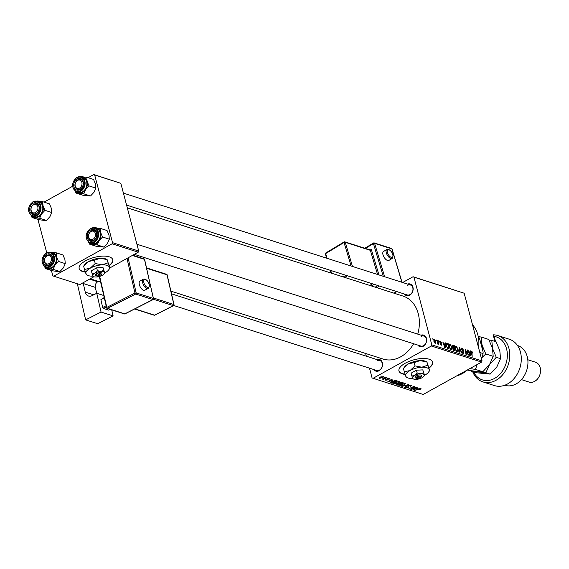 <?xml version="1.0" encoding="UTF-8"?>
<svg xmlns="http://www.w3.org/2000/svg" width="569" height="569" viewBox="0 0 569 569"><rect width="100%" height="100%" fill="white"/><g stroke="black" fill="none" stroke-linecap="round" stroke-linejoin="round"><path stroke-width="0.85" d="M109.234 265.73A17.383 6.992 165.2 0 0 112.776 259.741A17.383 6.992 165.2 0 0 109.241 256.825A17.383 6.992 165.2 0 0 89.596 258.923A17.383 6.992 165.2 0 0 79.162 268.625A17.383 6.992 165.2 0 0 82.697 271.541A17.383 6.992 165.2 0 0 85.35 272.096M79.127 268.468A17.383 6.992 165.2 0 0 82.619 271.228A17.383 6.992 165.2 0 0 85.25 271.79M429.033 368.093A17.383 6.992 165.2 0 0 432.575 362.104A17.383 6.992 165.2 0 0 422.326 358.484A17.383 6.992 165.2 0 0 405.299 363.193A17.383 6.992 165.2 0 0 398.954 370.988A17.383 6.992 165.2 0 0 405.142 374.459M428.948 367.787A17.383 6.992 165.2 0 0 432.532 361.948M421.067 335.184A6.088 4.716 107.7 0 1 426.53 338.719A6.088 4.716 107.7 0 1 423.215 346.279A6.088 4.716 107.7 0 1 417.888 345.12M134.334 254.357L420.726 346.023A5.213 4.04 -72.3 0 0 423.535 345.675A5.213 4.04 -72.3 0 0 426.473 340.539A5.213 4.04 -72.3 0 0 423.905 336.094A5.213 4.04 -72.3 0 0 421.096 336.443M377.005 359.615A6.088 4.716 107.7 0 1 382.46 363.15A6.088 4.716 107.7 0 1 379.146 370.711A6.088 4.716 107.7 0 1 373.819 369.551M173.744 305.503L376.657 370.455A5.213 4.04 -72.3 0 0 379.466 370.106A5.213 4.04 -72.3 0 0 382.411 364.971A5.213 4.04 -72.3 0 0 379.836 360.518A5.213 4.04 -72.3 0 0 377.027 360.874M407.568 284.08A6.088 4.716 107.7 0 1 413.03 287.622A6.088 4.716 107.7 0 1 409.716 295.176A6.088 4.716 107.7 0 1 404.388 294.017M126.574 205.096L407.219 294.927A5.213 4.04 -72.3 0 0 410.036 294.578A5.213 4.04 -72.3 0 0 412.973 289.443A5.213 4.04 -72.3 0 0 410.405 284.991A5.213 4.04 -72.3 0 0 407.589 285.339M413.642 343.761A33.03 25.598 107.7 0 1 400.732 356.799A33.03 25.598 107.7 0 1 382.937 359.018L170.913 291.15M438.742 340.739L439.247 341.606L438.742 340.739M436.174 339.913L436.679 340.781L436.174 339.913M449.204 344.786L450.072 344.302L451.95 347.033L452.078 349.259L451.203 349.722L449.304 346.919L450.072 344.302L449.546 344.33M452.078 349.259L451.203 349.722L452.078 349.259M445.086 342.766L445.499 342.901L445.221 347.744L444.759 347.595L442.831 342.047L443.728 343.676L445.029 344.096L445.086 342.766M452.277 345.639L452.931 345.276L454.396 345.746L455.2 350.938L453.735 350.383L452.903 349.003L453.059 347.851L452.319 346.613L452.931 345.276L452.511 345.291M459.091 347.254L459.574 347.41L461.559 352.972L459.475 348.079L459.325 352.261L458.913 352.126L459.091 347.254M471.85 351.848L472.185 356.372L471.21 352.446L471.708 351.229L472.775 352.652L472.505 353.079L471.85 351.848L471.175 352.133M467.142 349.828L468.33 355.141L465.67 350.106L466.367 354.508L465.983 354.387L465.179 349.202L467.839 354.231L467.142 349.828M402.646 282.509L413.058 276.733L464.169 293.22L413.926 277.139L431.814 344.864L482.064 360.945L481.602 362.083L431.359 346.002L431.814 344.864M464.169 293.22L482.064 360.945M470.165 350.796L470.577 350.931L470.3 355.767L469.83 355.618L467.91 350.07L468.799 351.706L470.101 352.119L470.165 350.796M461.246 348.577L462.049 348.136L463.664 350.319L462.184 348.754L461.679 349.416L463.884 352.474L463.237 353.577L461.751 351.67L463.081 352.951L463.507 352.382L461.317 349.345L462.049 348.136L461.509 348.136M462.184 348.754L461.388 349.586M463.735 353.577L463.237 353.577M462.625 353.2L463.507 352.382M455.292 346.734L456.167 346.251L458.038 348.982L458.166 351.208L457.291 351.67L455.392 348.868L456.167 346.251L455.634 346.279M457.32 351.678L458.166 351.208L457.291 351.67M441.644 342.815L440.498 341.685L440.157 342.125L441.736 344.323L441.231 345.184L440.05 343.719L441.124 344.7L441.38 344.288L439.787 342.047L440.385 341.201L441.544 342.872M440.498 341.685L439.865 342.282M441.608 345.184L441.231 345.184M440.747 344.906L441.38 344.288M439.937 341.201L440.385 341.201L439.737 341.556M447.22 343.448L448.308 343.797L449.112 348.989L447.711 348.477L446.338 346.08L446.665 343.392L447.22 343.448L446.188 344.025M433.791 339.657L434.439 339.295L435.754 341.144L435.214 343.256L433.891 341.336L434.439 339.295L434.047 339.316M435.634 343.249L435.214 343.256M437.419 343.584L437.639 340.383L438.023 340.511L438.614 344.281L438.109 343.377L437.725 344.06L437.419 343.271L437.774 343.448L437.426 343.64M432.653 338.79L433.158 339.657L432.653 338.79M399.097 381.465L398.343 382.987L395.789 383.961L393.997 384.004L394.801 382.453L399.097 381.465L399.488 381.778M393.784 383.193L393.997 384.004L393.606 383.691M392.311 380.455L387.631 381.913L391.771 379.174L392.155 379.303L391.01 380.042L392.311 380.455M420.733 388.392L420 389.424L419.559 389.338L420.164 388.684L414.673 390.569L418.535 388.826L421.024 388.613M419.993 389.125L420.071 388.343M411.067 385.298L410.626 386.536L410.192 386.443L410.782 386.031L410.498 385.59L408.976 385.789L408.286 387.496L406.031 387.852L406.408 386.714L406.835 386.806L406.586 387.56L407.881 387.397L408.556 385.69L411.536 385.633M410.782 386.031L410.398 385.206M408.57 385.675L408.834 386.657M405.832 387.105L406.031 387.852L405.626 387.553M406.707 386.778L406.586 387.56M408.151 387.119L407.902 386.451M401.785 386.443L408.521 384.537L404.438 387.29L407.553 384.808L401.785 386.443M405.185 383.414L404.438 384.936L401.878 385.91L400.085 385.953L400.889 384.402L405.185 383.414L405.576 383.726M399.872 385.142L400.085 385.953L399.694 385.64M380.839 376.258L381.977 376.038L380.839 376.258M369.494 368.164L372.09 377.972L423.201 394.459L481.602 362.083M372.958 378.378L431.359 346.002M396.65 384.544L399.374 382.873L401.87 382.411L403.336 382.88L398.072 385.256L396.65 384.651M417.39 388.485L412.703 389.943L416.849 387.204L417.233 387.325L416.088 388.065L417.39 388.485M412.859 388.407L416.472 387.084L411.202 389.459L410.797 389.331L413.691 386.806L408.855 388.705L414.118 386.33L414.524 386.458L411.643 388.976L412.859 388.407M389.402 378.364L389.111 379.324L388.67 379.239L388.961 378.591L387.944 378.719L387.446 379.957L385.682 380.234L385.839 379.388L386.28 379.473L386.123 380.007L387.226 379.715L387.525 378.62L389.772 378.634M388.67 379.239L388.883 378.285M387.638 378.563L387.446 379.957L387.169 378.904M385.519 379.608L385.682 380.234L385.327 379.971M386.28 379.473L386.123 380.007M390.569 382.482L391.7 381.55L395.462 380.455L397.247 380.931L391.984 383.307L390.562 382.681M383.463 376.465L383.022 377.496L379.665 378.307L380.184 377.24L383.762 376.699M379.509 377.724L379.374 378.079M384.36 377.382L385.498 377.169L384.36 377.382M385.035 378.2L386.97 377.638L383.143 379.367L382.752 379.246L383.549 378.89L382.034 378.961L385.035 378.2M386.934 378.207L388.065 377.987L386.934 378.207M365.618 353.477L366.336 356.201M88.095 177.692L93.785 174.541L120.82 183.318L94.653 174.939L112.548 242.664L138.715 251.043L138.253 252.181L112.086 243.802L112.548 242.664M120.82 183.318L138.715 251.043M51.416 270.481L52.817 275.78L53.685 276.178L112.086 243.802M53.685 276.178L79.852 284.557L93.935 276.747M109.824 267.942L138.253 252.181M37.917 219.385L46.736 252.75M44.033 202.123L72.555 186.312M94.653 174.939L93.785 174.541M127.292 207.82L403.08 296.093A33.03 25.598 107.7 0 1 417.76 334.124M413.926 277.139L413.058 276.733M397.937 384.736L398.072 385.256M398.307 384.857L399.943 384.111L397.653 384.118L398.307 384.857M399.808 383.591L399.943 384.111M397.582 383.84L397.653 384.644M400.562 383.833L402.34 383.029L399.737 383.001L399.751 383.577L400.562 383.833M402.198 382.517L402.34 383.029M399.666 382.724L399.751 383.577M401.934 385.618L404.075 384.8L404.616 383.712L401.223 384.552L400.647 385.654L401.934 385.618M400.213 384.829L400.647 385.654M404.516 383.328L404.879 383.926L404.73 383.335M407.937 386.18L408.286 387.496M420.228 388.335L420.455 389.203M413.066 389.701L413.172 390.085M414.751 389.317L416.636 388.719L415.598 388.385L413.499 389.751L414.751 389.317M416.501 388.2L416.636 388.719M411.095 389.061L411.202 389.459M412.504 387.788L412.61 388.179M387.994 381.671L388.094 382.062M389.68 381.294L391.564 380.689L390.526 380.362L388.421 381.721L389.68 381.294M391.422 380.17L391.564 380.689M391.849 382.788L391.984 383.307M392.212 382.901L396.244 381.081L392.048 381.692L391.259 382.532L392.212 382.901M396.109 380.569L396.244 381.081M395.64 380.469L395.761 380.924M395.846 383.67L397.987 382.852L398.528 381.756L395.128 382.603L394.552 383.705L395.846 383.67M394.125 382.88L394.552 383.705M398.428 381.379L398.791 381.977L398.634 381.386M380.099 378.079L382.588 377.403L383.037 376.699L380.561 377.361L380.099 378.079L379.822 377.46M382.958 376.401L383.193 376.82L383.079 376.401M470.143 351.165L470.577 350.931M469.446 352.488L470.101 352.119M469.973 354.117L470.058 352.68L469.02 352.353L469.966 355.12L469.973 354.117M462.753 351.372L463.138 351.158M459.076 347.687L459.574 347.41M459.055 348.313L459.475 348.079M456.694 351.293L457.761 350.696L457.654 348.833L456.302 346.87L455.193 347.31M455.492 349.217L457.142 351.045L457.761 350.696M456.302 346.87L455.79 349.046M453.735 346.116L454.396 345.746M454.723 350.205L454.467 348.591L453.294 348.42L453.28 349.103L454.723 350.205L454.069 350.568M453.585 350.262L454.069 349.999M453.351 348.363L453.849 348.392M453.713 348.356L454.375 347.986L454.105 346.229L452.248 346.272M452.846 348.128L454.375 347.986M452.412 346.912L453.571 347.723M453.024 345.909L452.704 346.756M445.072 343.143L445.499 342.901M444.368 344.458L445.029 344.096M444.901 346.094L444.986 344.658L443.948 344.323L444.887 347.097L444.901 346.094M447.647 344.167L448.308 343.797M447.981 348.619L448.628 348.256L448.016 344.281L446.132 344.48M447.234 348.022L448.628 348.256M446.43 346.4L447.575 347.837M447.526 344.124C446.551 343.939 446.288 344.643 446.729 346.237M450.598 349.345L451.665 348.747L451.558 346.884L450.214 344.921L449.105 345.362M449.403 347.261L451.046 349.096L451.665 348.747M450.214 344.921L449.702 347.097M434.752 342.965L435.328 342.758L434.83 343.036M433.976 341.628L435.1 342.773L435.392 341.087L434.567 339.785L433.72 340.155M434.567 339.785L434.275 341.457M437.426 343.761L438.109 343.377M398.919 370.832A17.383 6.992 165.2 0 0 405.043 374.153M109.156 265.417A17.383 6.992 165.2 0 0 112.733 259.585M456.772 375.853A29.56 22.902 -72.3 0 0 462.206 373.662A29.56 22.902 -72.3 0 0 467.263 370.035M478.593 347.801A29.56 22.902 -72.3 0 0 472.498 324.728M42.682 201.689L49.482 203.866L51.409 208.446L51.765 212.514L49.894 216.725L46.452 220.423L43.436 220.303L38.848 219.677L32.049 217.5L39.652 218.247L41.523 214.044L44.965 210.338L43.038 205.765L42.682 201.689L34.837 201.156M33.059 203.289A6.088 4.716 107.7 0 1 39.126 206.099A6.088 4.716 107.7 0 1 35.904 214.065A6.088 4.716 107.7 0 1 29.837 211.248A6.088 4.716 107.7 0 1 33.059 203.289M36.224 213.46A5.213 4.04 -72.3 0 0 39.169 208.325A5.213 4.04 -72.3 0 0 36.594 203.873A5.213 4.04 -72.3 0 0 33.784 204.221A5.213 4.04 -72.3 0 0 30.847 209.364A5.213 4.04 -72.3 0 0 33.415 213.809A5.213 4.04 -72.3 0 0 36.224 213.46M32.412 216.227L34.19 216.796A7.824 6.06 -72.3 0 0 38.408 216.27A7.824 6.06 -72.3 0 0 42.817 208.567A7.824 6.06 -72.3 0 0 38.962 201.895L37.184 201.326A7.824 6.06 107.7 0 1 41.039 207.998A7.824 6.06 107.7 0 1 36.629 215.701A7.824 6.06 107.7 0 1 32.412 216.227C27.092 212.095 27.234 207.301 32.838 201.853L37.184 201.326A7.824 6.06 107.7 0 0 32.966 201.846M51.765 212.514L44.965 210.338M46.452 220.423L39.652 218.247M31.075 215.559L32.049 217.5M36.473 201.156A8.464 6.558 107.7 0 1 38.095 201.063A8.464 6.558 107.7 0 1 43.038 205.765A8.464 6.558 107.7 0 1 41.523 214.044A8.464 6.558 107.7 0 1 35.058 217.621A8.464 6.558 107.7 0 1 31.736 215.95M33.863 204.634A4.346 3.371 -72.3 0 0 31.067 210.046A4.346 3.371 -72.3 0 0 35.1 212.714A4.346 3.371 -72.3 0 0 37.895 207.301A4.346 3.371 -72.3 0 0 33.863 204.634M35.747 213.688A5.213 4.04 107.7 0 1 33.415 213.809A5.213 4.04 107.7 0 1 30.868 209.058A5.213 4.04 107.7 0 1 34.268 203.994A5.213 4.04 107.7 0 1 36.594 203.873A5.213 4.04 107.7 0 1 39.147 208.624A5.213 4.04 107.7 0 1 35.747 213.688M46.587 256.171A4.346 3.371 -72.3 0 0 44.809 262.053A4.346 3.371 -72.3 0 0 49.382 263.383A4.346 3.371 -72.3 0 0 51.16 257.494A4.346 3.371 -72.3 0 0 46.587 256.171M50.186 264.265A5.213 4.04 107.7 0 1 46.921 264.912A5.213 4.04 107.7 0 1 44.346 260.758A5.213 4.04 107.7 0 1 46.829 255.616A5.213 4.04 107.7 0 1 50.1 254.976A5.213 4.04 107.7 0 1 52.675 259.123A5.213 4.04 107.7 0 1 50.186 264.265M56.182 252.792L62.981 254.969L64.916 259.542L65.264 263.618L63.394 267.821L59.951 271.527L56.936 271.406L52.348 270.78L45.548 268.604L53.152 269.35L55.022 265.14L58.472 261.441L56.537 256.861L56.182 252.792L48.337 252.252M46.558 254.386A6.088 4.716 107.7 0 1 52.633 257.202A6.088 4.716 107.7 0 1 49.411 265.161A6.088 4.716 107.7 0 1 43.336 262.352A6.088 4.716 107.7 0 1 46.558 254.386M49.731 264.564A5.213 4.04 -72.3 0 0 52.668 259.421A5.213 4.04 -72.3 0 0 50.1 254.976A5.213 4.04 -72.3 0 0 47.291 255.325A5.213 4.04 -72.3 0 0 44.346 260.46A5.213 4.04 -72.3 0 0 46.921 264.912A5.213 4.04 -72.3 0 0 49.731 264.564M45.911 267.33L47.696 267.899A7.824 6.06 -72.3 0 0 51.907 267.373A7.824 6.06 -72.3 0 0 56.317 259.67A7.824 6.06 -72.3 0 0 52.462 252.992L50.684 252.423A7.824 6.06 107.7 0 1 54.539 259.101A7.824 6.06 107.7 0 1 50.129 266.804A7.824 6.06 107.7 0 1 45.911 267.33C40.591 263.191 40.733 258.404 46.338 252.956L50.684 252.423A7.824 6.06 107.7 0 0 46.466 252.949M65.264 263.618L58.472 261.441M59.951 271.527L53.152 269.35M44.574 266.662L45.548 268.604M49.972 252.252A8.464 6.558 107.7 0 1 51.594 252.167A8.464 6.558 107.7 0 1 56.537 256.861A8.464 6.558 107.7 0 1 55.022 265.14A8.464 6.558 107.7 0 1 48.564 268.724A8.464 6.558 107.7 0 1 45.236 267.053M79.952 187.848A4.346 3.371 -72.3 0 0 81.723 181.966A4.346 3.371 -72.3 0 0 77.149 180.643A4.346 3.371 -72.3 0 0 75.371 186.525A4.346 3.371 -72.3 0 0 79.952 187.848M77.391 180.089A5.213 4.04 107.7 0 1 80.663 179.441A5.213 4.04 107.7 0 1 83.238 183.595A5.213 4.04 107.7 0 1 80.755 188.737A5.213 4.04 107.7 0 1 77.484 189.377A5.213 4.04 107.7 0 1 74.909 185.231A5.213 4.04 107.7 0 1 77.391 180.089M80.535 176.724A8.464 6.558 107.7 0 1 82.156 176.639A8.464 6.558 107.7 0 1 87.1 181.333A8.464 6.558 -72.3 0 1 85.585 189.612A8.464 6.558 107.7 0 1 82.619 192.407A8.464 6.558 107.7 0 1 79.127 193.19L83.714 193.816L85.585 189.612L89.034 185.914L87.1 181.333L86.751 177.258L78.906 176.724M79.973 189.633A6.088 4.716 107.7 0 1 73.906 186.817A6.088 4.716 107.7 0 1 77.128 178.858A6.088 4.716 107.7 0 1 83.195 181.667A6.088 4.716 107.7 0 1 79.973 189.633M77.853 179.797A5.213 4.04 -72.3 0 0 74.909 184.932A5.213 4.04 -72.3 0 0 77.484 189.377A5.213 4.04 -72.3 0 0 80.293 189.029A5.213 4.04 -72.3 0 0 83.23 183.894A5.213 4.04 -72.3 0 0 80.663 179.441A5.213 4.04 -72.3 0 0 77.853 179.797M82.469 191.838A7.824 6.06 -72.3 0 0 86.879 184.136A7.824 6.06 -72.3 0 0 83.024 177.464L81.246 176.895A7.824 6.06 107.7 0 1 85.101 183.567A7.824 6.06 107.7 0 1 80.691 191.269A7.824 6.06 107.7 0 1 76.481 191.796L78.259 192.365A7.824 6.06 -72.3 0 0 82.469 191.838M86.751 177.258L93.544 179.434L95.478 184.015L95.834 188.083L93.963 192.294L90.514 195.992L83.714 193.816M95.834 188.083L89.034 185.914M90.514 195.992L82.91 195.252L76.111 193.076L79.127 193.19A8.464 6.558 107.7 0 1 75.798 191.525M75.144 191.134L76.111 193.076M92.669 239.385A4.346 3.371 -72.3 0 0 95.464 233.973A4.346 3.371 -72.3 0 0 91.431 231.306A4.346 3.371 -72.3 0 0 88.636 236.718A4.346 3.371 -72.3 0 0 92.669 239.385M91.829 230.665A5.213 4.04 107.7 0 1 94.162 230.545A5.213 4.04 107.7 0 1 96.716 235.296A5.213 4.04 107.7 0 1 93.316 240.36A5.213 4.04 107.7 0 1 90.983 240.481A5.213 4.04 107.7 0 1 88.43 235.73A5.213 4.04 107.7 0 1 91.829 230.665M94.041 227.82A8.464 6.558 107.7 0 1 95.663 227.735A8.464 6.558 107.7 0 1 100.606 232.437A8.464 6.558 -72.3 0 1 99.091 240.715A8.464 6.558 107.7 0 1 96.125 243.504A8.464 6.558 107.7 0 1 92.626 244.293L97.221 244.919L99.091 240.715L102.534 237.01L100.606 232.437L100.251 228.361L92.406 227.82M93.472 240.73A6.088 4.716 107.7 0 1 87.406 237.92A6.088 4.716 107.7 0 1 90.627 229.954A6.088 4.716 107.7 0 1 96.694 232.771A6.088 4.716 107.7 0 1 93.472 240.73M91.353 230.893A5.213 4.04 -72.3 0 0 88.415 236.028A5.213 4.04 -72.3 0 0 90.983 240.481A5.213 4.04 -72.3 0 0 93.793 240.132A5.213 4.04 -72.3 0 0 96.73 234.997A5.213 4.04 -72.3 0 0 94.162 230.545A5.213 4.04 -72.3 0 0 91.353 230.893M95.976 242.942A7.824 6.06 -72.3 0 0 100.386 235.239A7.824 6.06 -72.3 0 0 96.531 228.56L94.753 227.991A7.824 6.06 107.7 0 1 98.601 234.67A7.824 6.06 107.7 0 1 94.191 242.373A7.824 6.06 107.7 0 1 89.98 242.899L91.758 243.468A7.824 6.06 -72.3 0 0 95.976 242.942M100.251 228.361L107.05 230.537L108.978 235.111L109.333 239.186L107.463 243.39L104.013 247.095L97.221 244.919M109.333 239.186L102.534 237.01M104.013 247.095L96.41 246.349L89.618 244.172L92.626 244.293A8.464 6.558 107.7 0 1 89.297 242.622M88.643 242.23L89.618 244.172M479.838 352.524L483.045 353.548L483.138 352.104L479.596 338.683L478.643 336.905A18.258 14.147 -72.3 0 0 478.216 336.535M478.273 336.784L478.643 336.905M481.438 358.591A18.258 14.147 -72.3 0 0 483.045 353.548M473.65 372.126A22.604 17.511 -72.3 0 0 494.596 378.392A22.604 17.511 -72.3 0 0 507.356 354.814A22.604 17.511 -72.3 0 0 494.148 336.371L495.535 341.62M494.916 341.421L493.181 334.835A24.339 18.862 107.7 0 1 497.775 335.532A24.339 18.862 107.7 0 1 509.774 356.301A24.339 18.862 107.7 0 1 496.054 380.263A24.339 18.862 107.7 0 1 482.939 381.899A24.339 18.862 107.7 0 1 472.711 371.82M493.181 334.835L494.148 336.371M504.767 385.234L504.931 385.291A20.861 16.167 -72.3 0 0 516.175 383.89A20.861 16.167 -72.3 0 0 527.932 363.349A20.861 16.167 -72.3 0 0 517.655 345.547L517.484 345.497M521.446 379.623L529.049 382.055A10.434 8.08 -72.3 0 0 534.668 381.358A10.434 8.08 -72.3 0 0 540.55 371.08A10.434 8.08 -72.3 0 0 535.408 362.183L527.804 359.75M482.939 381.899L494.454 385.583A24.339 18.862 -72.3 0 0 519.838 368.15A24.339 18.862 -72.3 0 0 509.291 339.224L497.775 335.532M493.195 356.329L485.798 353.961L482.028 345.027L481.338 337.076L488.728 339.444L492.498 348.377L493.195 356.329L489.539 364.537L482.811 371.756L476.929 371.529L467.22 370.07M482.811 371.756L475.421 369.395L477.171 364.537M469.894 368.577L475.421 369.395M481.338 337.076L478.316 336.606M481.801 357.752L485.798 353.961M480.129 340.71A16.515 12.795 107.7 0 1 482.028 345.027A16.515 12.795 107.7 0 1 482.604 350.077M470.748 370.739L471.054 371.294L485.89 372.745L489.539 364.537L496.268 357.311L492.498 348.377L491.808 340.426L489.027 339.999M491.808 340.426L496.061 341.784L499.824 350.724L500.521 358.669L496.865 366.877L490.144 374.103L475.3 372.652L471.054 371.294M490.144 374.103L485.89 372.745M500.521 358.669L496.268 357.311M143.544 290.211A5.213 2.617 63.1 0 0 144.832 290.169L148.182 288.462A5.213 2.617 -116.9 0 1 146.902 288.504A5.213 2.617 -116.9 0 1 143.011 283.91A5.213 2.617 -116.9 0 1 143.459 279.166L140.109 280.866A5.213 2.617 63.1 0 0 139.654 285.61A5.213 2.617 63.1 0 0 143.544 290.211M101.062 312.047L113.103 315.895L97.683 323.725L85.642 319.878L101.062 312.047L96.751 293.27L103.672 295.489M111.716 309.877L113.103 315.895M104.241 297.964L100.884 299.671L102.683 307.488L106.04 305.788M100.884 299.671L104.155 297.573M106.311 306.954L103.387 308.441L108.622 310.112L110.109 309.358M103.387 308.441L102.683 307.488M98.131 281.306L97.768 281.762A4.346 3.371 -72.3 0 0 95.315 287.373L83.28 283.518L85.258 292.125A6.956 5.391 107.7 0 0 88.501 296.022A6.956 5.391 107.7 0 0 92.057 295.66L96.751 293.27M95.315 287.373L96.68 293.305M77.341 283.753L85.642 319.878M83.28 283.518A4.346 3.371 107.7 0 1 83.166 282.722M98.437 281.42L90.243 278.796M386.792 249.507L383.513 251.484A5.213 2.468 59 0 0 383.492 256.093A5.213 2.468 59 0 0 387.56 260.488A5.213 2.468 59 0 0 388.89 260.424L392.169 258.447A5.213 2.468 -121 0 1 390.839 258.518A5.213 2.468 -121 0 1 386.771 254.115A5.213 2.468 -121 0 1 386.792 249.507L388.613 249.371C392.724 252.053 393.912 255.083 392.169 258.447M420.996 377.162A2.61 1.046 165.2 0 0 420.42 376.166A2.61 1.046 165.2 0 0 417.795 376.479L420.754 377.425A2.61 1.046 165.2 0 0 420.996 377.162L421.586 376.344A3.478 1.401 165.2 0 0 420.719 374.992A3.478 1.401 165.2 0 0 417.041 375.533L415.654 376.244L416.465 377.211L419.431 378.157L420.363 377.297M416.465 377.211A2.61 1.046 165.2 0 0 416.465 378.364A2.61 1.046 165.2 0 0 419.431 378.157M415.719 376.265A3.478 1.401 165.2 0 0 415.548 377.937L416.465 378.364M423.969 376.187L424.531 375.412L422.795 369.878L416.451 370.191L411.088 373.172L412.553 378.193L413.4 378.982A6.088 2.447 165.2 0 0 416.216 379.367A6.088 2.447 165.2 0 0 422.07 377.724A6.088 2.447 165.2 0 0 423.969 376.187A6.088 2.447 165.2 0 0 424.261 374.907A6.088 2.447 165.2 0 0 420.598 373.733L417.205 373.058L416.451 370.191M422.795 369.878L424.261 374.907M423.549 372.738L420.598 373.733A6.088 2.447 165.2 0 0 414.744 375.376L411.842 376.031M417.205 373.058L414.744 375.376A6.088 2.447 165.2 0 0 412.553 378.193A6.088 2.447 165.2 0 0 413.4 378.982M424.517 375.334A12.169 4.893 165.2 0 0 424.759 375.199A12.169 4.893 165.2 0 0 428.557 372.14A12.169 4.893 165.2 0 0 429.14 369.566A12.169 4.893 165.2 0 0 421.814 367.218A12.169 4.893 165.2 0 0 410.107 370.511A12.169 4.893 165.2 0 0 405.725 376.145A12.169 4.893 165.2 0 0 407.411 377.724A12.169 4.893 165.2 0 0 412.674 378.506M429.68 370.561L426.906 361.92L425.704 361.365A12.169 4.893 165.2 0 0 420.064 360.604L426.85 361.955L429.68 370.561L428.557 372.14M414.161 362.581L420.064 360.604A12.169 4.893 -14.8 0 0 408.357 363.89L414.161 362.581L415.029 365.867L410.107 370.511L404.303 371.813L403.435 368.534L408.357 363.89A12.169 4.893 165.2 0 0 404.566 366.955L403.435 368.534M427.717 365.241L421.814 367.218L415.029 365.867M404.303 371.813L406.266 377.133M417.795 376.479L417.041 375.533M419.709 377.091L419.837 377.588M101.197 274.799A2.61 1.046 165.2 0 0 100.628 273.803A2.61 1.046 165.2 0 0 97.996 274.116L100.962 275.062A2.61 1.046 165.2 0 0 101.197 274.799L101.787 273.981A3.478 1.401 165.2 0 0 100.919 272.629A3.478 1.401 165.2 0 0 97.249 273.17L95.855 273.881L96.673 274.848L99.632 275.794L100.564 274.934M96.673 274.848A2.61 1.046 165.2 0 0 96.666 276.001A2.61 1.046 165.2 0 0 99.632 275.794M95.919 273.902A3.478 1.401 165.2 0 0 95.748 275.574L96.666 276.001M103.757 270.375L100.805 271.37L97.413 270.695L94.952 273.013A6.088 2.447 165.2 0 0 92.761 275.83A6.088 2.447 165.2 0 0 93.6 276.619A6.088 2.447 165.2 0 0 96.424 277.003A6.088 2.447 165.2 0 0 102.278 275.36A6.088 2.447 165.2 0 0 104.177 273.824L104.732 273.049L103.003 267.515L96.652 267.828L91.289 270.808L93.032 276.328M103.003 267.515L104.468 272.544A6.088 2.447 165.2 0 0 100.805 271.37A6.088 2.447 165.2 0 0 94.952 273.013L92.05 273.668M97.413 270.695L96.652 267.828M104.717 272.971A12.169 4.893 165.2 0 0 104.966 272.836A12.169 4.893 165.2 0 0 108.757 269.777A12.169 4.893 165.2 0 0 109.348 267.202A12.169 4.893 165.2 0 0 102.022 264.855A12.169 4.893 165.2 0 0 90.307 268.148A12.169 4.893 165.2 0 0 85.926 273.781A12.169 4.893 165.2 0 0 87.612 275.36A12.169 4.893 165.2 0 0 92.882 276.143M108.757 269.777L109.874 268.219L107.114 259.556M107.925 262.878L102.022 264.855L95.236 263.504L94.369 260.218L100.272 258.241L107.057 259.592L109.888 268.198M95.236 263.504L90.307 268.148L84.504 269.45L83.636 266.171L88.558 261.527L94.369 260.218M84.504 269.45L86.467 274.77M107.107 259.549L105.912 259.002A12.169 4.893 165.2 0 0 100.272 258.241A12.169 4.893 -14.8 0 0 88.558 261.527A12.169 4.893 165.2 0 0 84.767 264.592L83.65 266.143M104.177 273.824A6.088 2.447 165.2 0 0 104.468 272.544M97.996 274.116L97.249 273.17M99.909 274.727L100.044 275.225M396.934 384.203L397.134 384.957M399.097 383.051L399.324 383.919M401.501 382.34L401.622 382.802M390.839 382.133L391.074 383.015M462.177 350.845L462.576 350.618M459.019 349.316L459.453 349.074M447.561 348.363L448.073 348.079M32.774 202.208A7.305 5.654 -72.3 0 0 28.905 211.768A7.305 5.654 -72.3 0 0 36.188 215.139A7.305 5.654 -72.3 0 0 40.058 205.587A7.305 5.654 -72.3 0 0 32.774 202.208M46.274 253.312A7.305 5.654 -72.3 0 0 42.412 262.864A7.305 5.654 -72.3 0 0 49.695 266.242A7.305 5.654 -72.3 0 0 53.557 256.683A7.305 5.654 -72.3 0 0 46.274 253.312M77.035 177.421A7.824 6.06 107.7 0 1 81.246 176.895L76.9 177.421C71.296 182.869 71.153 187.663 76.481 191.796M80.257 190.707A7.305 5.654 -72.3 0 0 84.127 181.155A7.305 5.654 -72.3 0 0 76.843 177.777A7.305 5.654 -72.3 0 0 72.974 187.336A7.305 5.654 -72.3 0 0 80.257 190.707M90.535 228.518A7.824 6.06 107.7 0 1 94.753 227.991L90.4 228.525C84.795 233.973 84.653 238.76 89.98 242.899M93.757 241.811A7.305 5.654 -72.3 0 0 97.626 232.252A7.305 5.654 -72.3 0 0 90.343 228.88A7.305 5.654 -72.3 0 0 86.474 238.432A7.305 5.654 -72.3 0 0 93.757 241.811M147.392 287.381A4.346 2.184 63.1 0 0 149.106 284.308A4.346 2.184 63.1 0 0 145.593 279.564A4.346 2.184 63.1 0 0 143.872 282.637A4.346 2.184 63.1 0 0 147.392 287.381M89.61 279.151L97.768 281.762M85.258 292.125L93.693 294.827M99.696 276.42L106.816 307.395L134.974 293.092L127.008 258.418M107.52 308.341L124.796 313.875L152.947 299.571L135.678 294.045L107.52 308.341A0.868 0.434 -116.9 0 1 106.816 307.395L106.495 307.758A0.868 0.868 0 0 0 107.079 308.391A0.868 0.676 -72.3 0 0 107.52 308.341M128.096 257.807L136.169 292.921L153.438 298.448L144.455 259.343L132.335 255.46M134.86 308.86L154.576 315.169L173.346 305.638L153.488 299.28M153.481 298L173.837 304.515L167.009 274.799L146.653 268.276M167.087 275.147L167.009 274.799A0.868 0.676 -72.3 0 0 166.603 274.308L146.56 267.892M173.844 304.934L173.837 304.515A0.868 0.676 -72.3 0 1 173.346 305.638A0.868 0.434 63.1 0 0 173.559 305.631A0.868 0.434 63.1 0 0 173.723 305.261M154.924 314.998A0.868 0.434 -116.9 0 1 154.789 315.162A0.868 0.434 -116.9 0 1 154.576 315.169A0.868 0.676 -72.3 0 1 154.135 315.219A0.868 0.868 0 0 0 154.789 315.162L173.559 305.631A0.868 0.868 0 0 0 174.014 304.664L167.186 274.941A0.868 0.868 0 0 0 166.603 274.308M153.445 298.867L144.633 259.485A0.868 0.868 0 0 0 144.049 258.852A0.868 0.676 -72.3 0 1 144.455 259.343L144.533 259.699M153.616 298.597L153.438 298.448A0.868 0.676 -72.3 0 1 152.947 299.571A0.868 0.434 -116.9 0 0 153.161 299.564A0.868 0.868 0 0 0 153.616 298.597M153.324 299.194A0.868 0.434 -116.9 0 1 153.161 299.564L125.009 313.868A0.868 0.434 -116.9 0 1 124.796 313.875A0.868 0.676 -72.3 0 1 124.348 313.917A0.868 0.868 0 0 0 125.009 313.868A0.868 0.434 -116.9 0 0 125.137 313.697M136.169 292.921L134.974 293.092A0.868 0.434 -116.9 0 0 135.678 294.045A0.868 0.676 -72.3 0 0 136.169 292.921M99.319 276.527L106.673 307.9A0.868 0.676 -72.3 0 0 107.079 308.391L124.348 313.917M389.004 249.805A4.346 2.056 59 0 0 387.517 252.743A4.346 2.056 59 0 0 391.273 257.366A4.346 2.056 59 0 0 392.752 254.421A4.346 2.056 59 0 0 389.004 249.805M375.177 287.167L377.887 285.538M383.243 276.299L373.442 243.589L365.39 248.433M369.26 249.67L369.75 249.378A1.735 1.344 -72.3 0 1 371.521 250.097L378.961 274.927M374.018 284.294L371.308 285.923M393.94 293.17L396.65 291.541M379.381 286.015L376.671 287.644M401.899 282.267L391.892 248.888L374.615 243.361L384.623 276.74M369.814 285.446L372.524 283.817M347.403 275.78L344.693 277.409M377.581 274.486L370.341 250.324L345.219 242.28L352.46 266.441M343.199 276.932L345.909 275.304M351.08 266L344.039 242.508L325.667 253.568L327.097 258.326M330.724 270.439L331.556 273.198M344.039 242.508A0.868 0.363 -16.7 0 1 345.219 242.28A0.868 0.676 107.7 0 0 344.828 241.853A0.868 0.868 0 0 0 344.11 241.932A0.868 0.413 59 0 0 344.039 242.508M325.532 254.13A0.868 0.363 -16.7 0 1 325.361 253.987A0.868 0.363 -16.7 0 1 325.667 253.568A0.868 0.413 -121 0 1 325.745 252.992A0.868 0.413 -121 0 1 325.966 252.977M371.521 250.097A0.868 0.363 163.3 0 1 370.341 250.324A0.868 0.676 107.7 0 0 369.95 249.891L344.828 241.853A0.868 0.676 107.7 0 0 344.33 241.925A0.868 0.413 59 0 0 344.11 241.932L325.745 252.992A0.868 0.868 0 0 0 325.361 253.987L326.613 258.17M369.772 249.834A0.868 0.413 59 0 0 369.75 249.378M364.814 248.248L373.513 243.006A0.868 0.413 -121 0 0 373.442 243.589A0.868 0.363 -16.7 0 1 374.615 243.361A0.868 0.676 107.7 0 0 374.224 242.927A0.868 0.868 0 0 0 373.513 243.006A0.868 0.413 -121 0 1 373.733 242.999A0.868 0.676 107.7 0 1 374.224 242.927L391.5 248.454A0.868 0.676 107.7 0 1 391.892 248.888A0.868 0.363 -16.7 0 1 392.069 249.03A0.868 0.363 -16.7 0 1 391.998 249.25M397.326 384.466L397.212 384.032M399.388 383.357L399.282 382.93M410.832 385.839L410.669 385.22M408.663 386.251L408.521 385.704M406.316 387.354L406.181 386.842M408.137 387.027L407.923 386.209M420.306 388.791L420.185 388.335M389.168 378.748L389.047 378.293M387.724 379.075L387.596 378.584M385.931 379.864L385.81 379.409M387.247 379.544L387.112 379.011M461.8 348.754L461.253 349.06M463.415 352.951L462.761 353.313M457.504 351.03L456.822 351.407M440.235 341.685L439.759 341.941M441.302 344.7L440.826 344.963M451.416 349.082L450.733 349.458M90.265 278.789L100.592 282.089M171.532 293.846L379.836 360.518M123.416 193.126L410.405 284.991M423.905 336.094L136.916 244.229M148.182 288.462C150.479 285.538 149.483 282.409 145.187 279.073L143.459 279.166M154.135 315.219L134.633 308.974M144.049 258.852L132.741 255.239M331.073 273.049L330.248 270.289M402.041 282.316L392.069 249.03A0.868 0.868 0 0 0 391.5 248.454M396.785 291.584L394.075 293.213M407.411 377.724L406.209 377.176M87.612 275.36L86.41 274.813M93.6 276.619L93.003 276.342"/></g></svg>
